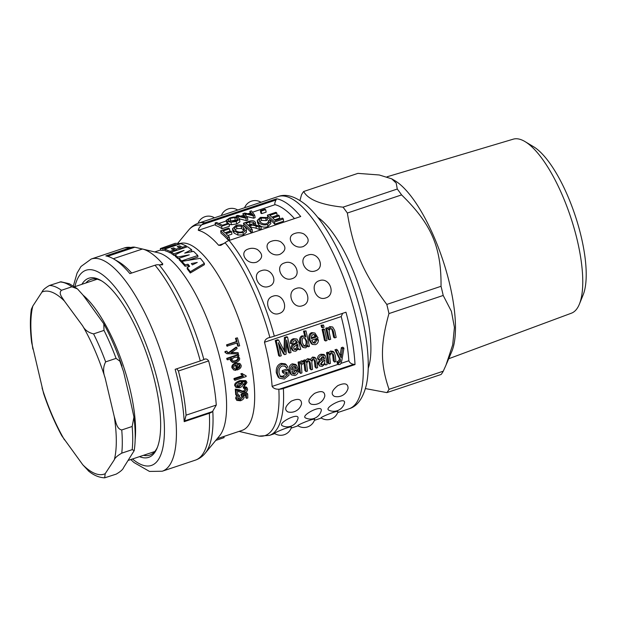 <?xml version="1.0" encoding="UTF-8"?>
<svg xmlns="http://www.w3.org/2000/svg" width="617" height="617" viewBox="0 0 617 617"><rect width="100%" height="100%" fill="white"/><g stroke="black" fill="none" stroke-linecap="round" stroke-linejoin="round"><path stroke-width="0.93" d="M256.741 262.109C246.815 265.603 238.185 252.068 248.389 248.983A11.191 11.191 0 0 1 257.466 249.584C263.258 254.189 263.019 258.361 256.741 262.109M280.002 254.327C270.069 257.829 261.438 244.293 271.642 241.201A11.191 11.191 0 0 1 280.72 241.81C286.512 246.414 286.273 250.587 280.002 254.327M279.208 313.49C269.128 317.323 262.472 299.176 272.884 296.229C283.195 292.242 289.851 310.397 279.208 313.49M302.469 305.716C292.389 309.549 285.733 291.401 296.137 288.455C306.456 284.468 313.112 302.623 302.469 305.716M325.73 297.942C315.649 301.775 308.986 283.619 319.398 280.681C329.709 276.694 336.373 294.849 325.73 297.942M303.263 246.553C293.33 250.055 284.699 236.519 294.903 233.427A11.191 11.191 0 0 1 303.98 234.036C309.773 238.64 309.533 242.813 303.263 246.553M268.804 286.465C258.708 290.16 250.864 273.562 261.338 270.686C271.588 266.637 279.432 283.234 268.804 286.465M292.057 278.683C281.969 282.385 274.118 265.788 284.599 262.904C294.841 258.862 302.692 275.452 292.057 278.683M315.318 270.909C305.222 274.611 297.379 258.014 307.86 255.13C318.102 251.088 325.946 267.678 315.318 270.909M237.614 398.975C237.715 400.001 238.648 400.263 240.422 399.77L242.905 397.201L241.748 396.091L241.879 395.081L247.687 393.954L247.81 397.957L246.492 398.405L246.399 395.188L243.368 395.767L244.124 397.07C244.07 398.605 242.874 399.831 240.545 400.765L236.812 400.41L236.481 399.369C236.488 397.842 237.491 396.615 239.496 395.698L239.666 396.723L237.614 398.975L237.815 399.561M243.368 395.767L243.013 395.181M237.614 398.921L239.627 398.736L242.111 396.199L242.905 397.201L242.666 396.546M236.812 400.41L235.686 398.374C235.694 396.87 236.697 395.659 238.702 394.741L239.496 395.698M246.492 398.405L245.697 397.356A98.458 32.277 -108.5 0 0 245.651 395.335M241.748 396.091L240.962 395.119L241.085 394.124L246.893 392.983L247.687 393.954M241.085 394.124L241.879 395.081M237.522 390.993L237.823 395.158L236.496 395.597L236.064 389.959L240.406 390.777C242.45 391.903 243.854 392.242 244.625 391.787L246.453 389.543L246.168 388.818L244.054 388.625L244.101 387.484L247.085 387.892L247.587 389.204C247.479 391.016 246.507 392.235 244.664 392.852C243.491 393.391 241.872 393.083 239.812 391.934L237.522 390.993M244.054 388.625L243.268 387.769L243.322 386.643L244.101 387.484M243.322 386.643L246.314 387.044L247.085 387.892M236.496 395.597L235.702 394.664A98.458 32.277 -108.5 0 0 235.278 389.126L239.62 389.905C241.663 390.993 243.067 391.317 243.831 390.87L245.643 388.486M235.278 389.126L236.064 389.959M237.267 364.462L239.242 364.593L239.998 365.657L239.527 367.362L238.039 368.357A100.247 32.863 -108.5 0 0 237.267 364.462M237.306 367.879L238.794 366.891L239.273 365.218L238.856 364.423M233.774 367.801L234.414 368.796L235.794 369.097L235.848 370.362L233.735 369.961L232.64 368.179C232.254 366.066 233.419 364.493 236.141 363.444L239.851 363.452L241.131 365.287C241.478 367.254 240.26 368.773 237.499 369.861L236.11 364.77C234.321 365.572 233.542 366.583 233.774 367.801M234.09 368.511L235.794 369.097M237.129 369.969L236.396 369.467A98.458 32.277 -108.5 0 0 235.532 365.025M233.735 369.961L231.915 367.732C231.537 365.657 232.709 364.107 235.432 363.066L239.851 363.452M197.795 255.5L193.591 251.343L184.691 253.132L191.617 249.677L187.568 246.723L171.349 252.145L173.793 253.842L184.097 250.394L175.135 254.852L177.673 257.034L189.272 254.844L178.969 258.292L181.552 260.929L197.795 255.5L197.934 256.981L187.745 260.389M191.617 249.677L191.864 251.266L190.437 251.975M175.166 255.083L174.071 255.453A98.458 32.277 -108.5 0 0 171.665 253.795L171.349 252.145M174.071 255.453L173.793 253.842M178.976 258.376L177.881 258.592A98.458 32.277 -108.5 0 0 175.382 256.448L175.135 254.852M177.881 258.592L177.673 257.034M182.046 262.294L181.691 262.41A98.458 32.277 -108.5 0 0 179.154 259.826L178.969 258.292M181.691 262.41L181.552 260.929M197.27 262.441L192.411 264.878A100.247 32.863 -108.5 0 0 191.355 263.567L197.27 262.441M192.735 264.716L192.342 264.793M181.961 261.369L200.332 258.322L204.358 263.336L190.306 271.711L187.198 267.539L189.65 266.297L187.992 264.23L185.007 264.855L181.961 261.369L182.092 262.85A98.458 32.277 -108.5 0 1 185.085 266.274L185.007 264.855M188.902 266.675A98.458 32.277 -108.5 0 0 188.062 265.649L187.992 264.23M188.062 265.649L185.085 266.274M204.358 263.336L204.381 264.685L190.283 273.007A98.458 32.277 -108.5 0 0 187.229 268.904L187.198 267.539M190.283 273.007L190.306 271.711M180.904 243.661L186.349 245.967L182.493 247.255L179.663 245.844L177.202 246.669L179.794 247.941L176.184 249.152L173.601 247.88L171.187 248.69L173.994 250.086L170.115 251.381L164.685 249.083L180.904 243.661M186.573 247.055L186.349 245.967M171.457 252.708L170.454 253.039A98.458 32.277 -108.5 0 0 165.117 250.78L164.685 249.083M170.454 253.039L170.115 251.381M174.225 251.188L173.994 250.086M176.084 250.564A98.458 32.277 -108.5 0 0 173.994 249.561L173.408 249.762M173.994 249.561L173.601 247.88M176.454 250.44L176.184 249.152M180.064 249.237L179.794 247.941M182.154 248.535A98.458 32.277 -108.5 0 0 180.056 247.525L179.424 247.741M180.056 247.525L179.663 245.844M182.717 248.343L182.493 247.255M175.159 244.563L176.616 244.833L180.457 243.545L175.151 243.345L160.304 248.597L162.803 248.697L175.159 244.563L175.413 245.497M164.886 249.862L163.274 250.402A98.458 32.277 -108.5 0 0 160.821 250.301L160.304 248.597M163.274 250.402L162.803 248.697M215.757 440.422L224.11 437.63L223.778 436.489M227.534 346.199L227.164 344.88L237.059 341.571L236.095 338.286L237.422 337.838L239.681 345.751L238.355 346.191L237.437 342.89L226.909 346.145A98.458 32.277 -108.5 0 0 226.539 344.857L227.164 344.88M238.355 346.191L237.707 346.083A98.458 32.277 -108.5 0 0 236.874 343.075M226.539 344.857L236.434 341.54A98.458 32.277 -108.5 0 0 235.486 338.309L237.422 337.838M235.486 338.309L236.095 338.286M236.434 341.54L237.059 341.571M225.66 352.508L225.614 351.667L226.879 351.104L227.82 352.685L229.308 352.7L236.712 347.263L237.067 348.574L231.028 352.793L238.1 352.623L238.401 353.842L226.94 353.726L225.004 352.361L224.966 351.536L225.614 351.667M226.94 353.726L225.004 352.361M231.468 352.515L238.1 352.623M227.156 352.523L228.652 352.538L236.064 347.14L236.712 347.263M228.652 352.538L229.308 352.7M224.966 351.536L226.879 351.104M234.792 357.336L237.53 357.212L238.455 358.176C238.74 359.356 237.846 360.343 235.771 361.153L233.018 361.284L232.169 360.289C231.876 359.125 232.748 358.145 234.792 357.336M232.686 361.084L235.062 360.806C237.144 359.996 238.039 359.025 237.761 357.868L237.175 357.089M237.853 356.333L239.573 357.976C239.959 359.811 238.787 361.277 236.056 362.38L232.439 362.426L231.051 360.721L231.645 358.508L227.688 359.834L227.395 358.631L238.656 354.868L238.918 355.978L237.853 356.333L238.339 356.495L237.676 356.217M227.688 359.834L226.994 359.557A98.458 32.277 -108.5 0 0 226.717 358.369L227.395 358.631M232.439 362.426L230.349 360.413L230.959 358.23M226.717 358.369L237.969 354.605L238.656 354.868M246.183 376.532L234.915 380.303L234.745 379.162L243.53 376.223L241.517 374.496L242.851 374.049L246.083 375.792L246.183 376.532M242.612 375.637L233.99 378.522A98.458 32.277 -108.5 0 1 234.152 379.64L234.915 380.303M243.121 374.334L246.083 375.792M242.55 375.583L240.761 373.894L242.095 373.447L242.851 374.049M240.761 373.894L241.517 374.496M233.99 378.522L234.745 379.162M239.103 383.18L241.394 383.419L241.741 384.152L239.419 386.712C237.722 387.152 236.797 386.898 236.627 385.941L239.103 383.18M236.643 386.049L238.632 385.918L240.908 383.111M236.905 386.52L236.627 385.941M244.44 386.018L243.445 384.183L244.617 383.327L245.042 382.116L245.821 382.887L244.417 381.761L241.232 382.293L242.442 382.856L242.982 383.967C243.044 385.579 241.918 386.851 239.612 387.792L236.026 387.484L235.486 386.311C235.123 384.414 236.812 382.764 240.553 381.368L246.376 381.314L246.962 382.571L244.44 386.018L244.224 384.977L245.396 384.113L245.821 382.887L245.497 382.201M236.026 387.484L234.715 385.548C234.352 383.681 236.041 382.054 239.782 380.65L245.612 380.581L246.376 381.314M244.617 383.327L245.396 384.113M243.445 384.183L244.224 384.977M176.74 368.796L178.413 371.01A107.412 35.208 71.5 0 1 186.056 415.179L184.63 420.879L212.51 411.554A8.954 5.43 176.9 0 1 209.333 413.267A111.885 36.673 71.5 0 1 195.358 460.151C199.276 458.778 202.546 456.472 205.176 453.24L219.59 435.787A98.458 32.277 -108.5 0 0 213.482 336.118A98.458 32.277 -108.5 0 0 158.415 252.816L134.807 247.216L107.597 256.31M217.184 438.695L242.157 430.35A98.458 32.277 -108.5 0 0 241.741 327.318A98.458 32.277 -108.5 0 0 180.102 243.468M283.365 219.012L274.534 221.966L267.416 215.163L275.969 212.302L276.794 212.996L269.806 215.333L271.958 217.261L278.498 215.071L279.339 215.873L272.799 218.056L275.244 220.524L282.509 218.094L283.365 219.012L283.558 221.233L274.727 224.187L274.534 221.966M279.339 215.873L279.617 218.171L274.596 219.853M276.794 212.996L277.141 215.364L271.835 217.138M274.727 224.187A107.412 35.208 -108.5 0 0 267.786 217.546L267.416 215.163M266.814 223.562L268.781 221.434L268.457 220.524L270.261 220.238L270.585 221.302L267.67 224.434C264.292 225.498 261.222 224.819 258.438 222.405L257.212 220.47L260.436 217.354L267.146 217.531L265.827 218.248L261.199 218.025L258.97 220.215L260.042 221.873C262.125 223.763 264.385 224.326 266.814 223.562M268.642 222.22L268.457 220.524M267.146 217.531L267.469 219.883L266.143 220.585L261.546 220.4L259.649 221.464M266.143 220.585L265.827 218.248M270.585 221.302L270.817 223.524L267.863 226.647C264.485 227.712 261.438 227.071 258.724 224.719L257.544 222.853L257.212 220.47M235.439 230.295L234.267 228.498L236.558 226.262L241.201 226.161L243.437 227.465L244.525 229.293L242.28 231.761C239.758 232.501 237.476 232.015 235.439 230.295M244.255 230.38L241.525 228.506L236.913 228.637L234.954 229.786M237.753 232.825L233.82 230.82L232.509 228.753L235.756 225.606C239.273 224.434 242.381 224.881 245.065 226.956L246.283 229.108L246.198 230.041L243.106 232.64L237.753 232.825L237.969 235.077L234.105 233.133L232.84 231.136L232.509 228.753M246.283 229.108L246.414 232.293L243.299 234.861L237.969 235.077M229.339 237.067L227.781 237.591L220.662 230.797L228.645 228.128L229.47 228.814L223.053 230.966L225.236 232.917L230.789 231.067L231.63 231.861L226.077 233.72L229.339 237.067L229.539 239.288L227.974 239.812L227.781 237.591M231.63 231.861L231.907 234.167L227.874 235.517M229.47 228.814L229.817 231.182L225.082 232.771M227.974 239.812A107.412 35.208 -108.5 0 0 221.033 233.18L220.662 230.797M265.649 209.641L261.184 211.13L260.374 210.682L264.832 209.194L265.649 209.641L266.158 212.132L261.701 213.621L261.184 211.13M261.701 213.621A107.412 35.208 -108.5 0 0 260.906 213.181L260.374 210.682M247.425 217.639L245.828 218.171L236.172 215.927L237.776 215.387L245.659 217.315L242.867 213.683L244.756 213.058L252.947 214.878L249.816 211.361L251.397 210.837L254.667 215.217L253.14 215.726L244.517 213.659L247.425 217.639L247.887 220.099L246.291 220.631L245.828 218.171M254.667 215.217L255.13 217.678L253.602 218.187L253.14 215.726M253.602 218.187L246.222 216.359M250.649 214.107L249.816 211.361M243.908 216.729L242.867 213.683M245.096 217.107L244.957 216.42M236.45 217.053L236.172 215.927M246.291 220.631L239.527 218.865M324.673 360.043A110.096 36.087 71.5 0 1 324.75 360.675C324.943 362.973 324.18 364.385 322.452 364.925L320.886 364.74L320.539 363.922L322.375 361.493L324.673 360.043M320.531 363.86L321.28 363.721L323.632 360.791M325.66 364.994L325.236 363.86L322.228 366.382L319.629 366.02L318.997 364.477C318.711 362.688 319.706 361.238 321.981 360.143L324.496 358.662L323.871 356.834L322.105 356.757L320.13 359.503L318.673 359.75C318.711 357.436 319.861 355.924 322.12 355.207L325.059 355.407L325.953 358.061L327.18 364.485L325.66 364.994L324.958 364.254M318.673 359.75L317.516 358.693C317.57 356.441 318.719 354.952 320.979 354.243L323.933 354.428L325.059 355.407M320.138 359.41L323.347 357.598L323.3 357.15L324.449 358.207M323.3 357.15L323.185 356.595M323.347 357.598L324.496 358.662M319.629 366.02L317.832 363.32L319.922 359.534M307.459 371.079L306.009 371.565L304.744 361.269L306.047 360.829L306.256 362.302L308.608 359.726L310.737 360.012L311.292 360.76L313.683 358.03L315.865 358.315L316.837 360.66L317.647 367.67L316.197 368.156L315.464 361.732L314.832 359.865L313.598 359.672C312.264 360.081 311.693 361.346 311.886 363.459L312.549 369.375L311.099 369.861L310.343 363.228L309.719 361.547L308.531 361.361C307.127 361.662 306.572 363.143 306.873 365.796L307.459 371.079M303.88 362.264A107.412 35.208 -108.5 0 1 304.837 370.339L306.009 371.565M311.099 369.861L309.927 368.634A107.412 35.208 -108.5 0 0 309.186 362.156L309.001 361.277M316.197 368.156L315.025 366.93A107.412 35.208 -108.5 0 0 314.308 360.66L314.107 359.588M310.143 359.742L312.541 357.058L314.739 357.336L315.865 358.315M305.523 360.382L307.467 358.755L309.611 359.032L310.737 360.012M303.819 361.793A107.412 35.208 -108.5 0 0 303.603 360.289L304.906 359.858L306.047 360.829M303.603 360.289L304.744 361.269M301.937 372.923L300.487 373.408L299.222 363.112L300.525 362.673L300.757 364.269L302.353 361.817L303.934 361.894L303.672 363.714L302.561 363.675L301.351 365.364L301.937 372.923M300.525 362.673L299.384 361.701L298.08 362.133A107.412 35.208 -108.5 0 1 299.314 372.182L300.487 373.408M299.962 362.194L301.212 360.845L302.793 360.906L303.934 361.894M298.08 362.133L299.222 363.112M311.438 338.617C311.184 336.496 311.739 335.154 313.127 334.584L315.148 335.031L316.22 337.013L311.438 338.617M311.354 337.784L315.164 336.504L316.22 337.013M315.164 336.504L313.991 334.491M314.508 334.63L314.107 334.576M315.071 343.114L316.876 340.083L318.418 339.82C318.357 342.381 317.339 343.993 315.364 344.656L312.48 344.425L310.112 340.314C309.41 336.334 310.297 333.905 312.765 333.01L314.955 333.049L318.087 338.062L311.693 340.206L313.397 342.952L315.071 343.114L313.984 342.481L315.804 339.504L316.876 340.083M312.865 342.543L313.984 342.481M312.48 344.425L311.361 343.754L309.055 339.774C308.377 335.895 309.271 333.512 311.739 332.617L314.955 333.049M315.804 339.504L317.346 339.234L318.418 339.82M297.656 344.355A110.096 36.087 71.5 0 1 297.81 345.05C298.266 347.541 297.633 349.06 295.898 349.6L294.517 349.546L293.8 348.443C293.461 347.456 294 346.6 295.443 345.867L297.656 344.355M294.047 349.091L294.818 348.96C296.546 348.42 297.193 346.931 296.746 344.502M295.898 340.638L294.656 340.761C293.36 341.07 292.774 342.042 292.898 343.661L291.409 343.885C291.209 341.409 292.242 339.82 294.502 339.119L296.924 339.018L298.775 342.258L300.757 349.268L299.237 349.777L298.667 348.52L295.836 351.189L293.538 351.05L292.265 349.014C291.772 347.055 292.643 345.52 294.88 344.394L297.332 342.867L296.199 340.731M298.273 349.183L299.237 349.777M291.409 343.885L290.36 343.407C290.175 340.993 291.209 339.435 293.476 338.725L296.924 339.018M293.538 351.05L292.419 350.379L291.193 348.412C290.707 346.507 291.586 344.996 293.823 343.877L296.276 342.373L296.183 341.887L297.232 342.373M296.183 341.887L295.443 340.445M296.276 342.373L297.332 342.867M281.236 355.793L279.732 356.294L276.239 340.839L278.591 340.052L285.015 352.191L285.424 337.769L287.53 337.059L291.023 352.523L289.52 353.024L286.666 340.121L286.072 354.173L284.668 354.644L278.321 342.666L281.236 355.793M278.591 340.052L277.588 339.759L275.236 340.545A107.412 35.208 -108.5 0 1 278.645 355.631L279.732 356.294M278.953 345.289L283.581 353.981L284.668 354.644M289.52 353.024L288.432 352.353A107.412 35.208 -108.5 0 0 286.581 343.7M284.005 350.163L284.422 337.476L286.527 336.766L287.53 337.059M284.422 337.476L285.424 337.769M275.236 340.545L276.239 340.839M302.369 342.813C301.852 339.851 302.276 338.17 303.626 337.761L304.891 337.8L307.042 341.479C307.474 344.224 306.996 345.828 305.608 346.276L304.204 346.114L302.369 342.813M303.657 345.697L304.52 345.643C305.909 345.188 306.394 343.623 305.978 340.939L304.374 337.669M309.472 346.353L308.114 346.808L307.837 345.42L305.808 347.857L303.379 347.564L300.872 343.299C300.209 339.342 300.965 336.982 303.155 336.226L304.821 336.265L305.87 336.982L304.505 331.383L305.978 330.889L309.472 346.353M307.459 346.407L308.114 346.808M304.759 336.242A107.412 35.208 -108.5 0 0 303.502 331.09L305.978 330.889M303.502 331.09L304.505 331.383M303.379 347.564L302.245 346.893L299.816 342.767C299.168 338.903 299.939 336.589 302.129 335.833L304.821 336.265M326.995 340.499L325.545 340.977L323.115 329.825L324.565 329.339L326.995 340.499M324.565 329.339L323.532 328.946L322.082 329.424A107.412 35.208 -108.5 0 1 324.457 340.314L325.545 340.977M322.082 329.424L323.115 329.825M324.056 327.241L322.606 327.727L322.051 325.521L323.501 325.036L324.056 327.241M323.501 325.036L321.048 325.228A107.412 35.208 -108.5 0 1 321.588 327.38L322.606 327.727M321.048 325.228L322.051 325.521M330.666 339.273L329.216 339.751L326.779 328.599L328.097 328.159L328.475 329.756L330.758 326.995L332.702 327.018L334.746 330.589L336.18 337.422L334.73 337.908L333.311 331.144L331.977 328.761L330.843 328.738C329.362 329.116 328.884 330.604 329.393 333.203L330.666 339.273M328.097 328.159L327.064 327.758L325.753 328.198A107.412 35.208 -108.5 0 1 328.128 339.088L329.216 339.751M334.73 337.908L333.643 337.237A107.412 35.208 -108.5 0 0 332.262 330.643L331.422 328.645M327.905 328.082L329.725 326.609L332.702 327.018M325.753 328.198L326.779 328.599M287.067 372.182L283.589 373.339L283.373 371.65L288.386 369.961L289.018 375.229L284.329 379.054L279.277 378.159L277.465 373.848C277.041 368.75 278.645 365.549 282.262 364.246L286.311 364.724L287.769 366.999L286.435 367.94L285.378 366.274L282.501 365.935C279.848 366.83 278.699 369.251 279.054 373.2L280.473 376.794L284.105 377.411L287.375 374.812L287.067 372.182M283.373 371.65L282.216 370.601A107.412 35.208 -108.5 0 1 282.432 372.252L283.589 373.339M279.933 376.1L282.933 376.216L286.211 373.655A107.412 35.208 -108.5 0 0 286.08 372.506M286.211 373.655L287.375 374.812M284.753 365.912L286.435 367.94M279.277 378.159L278.066 376.941L276.316 372.791C275.907 367.817 277.519 364.678 281.144 363.374L285.216 363.837L286.311 364.724M282.216 370.601L287.229 368.912L288.386 369.961M291.687 370.046C291.64 368.079 292.311 366.814 293.707 366.251L295.628 366.629L296.469 368.449L291.687 370.046M291.795 368.55L295.312 367.37L296.469 368.449M295.312 367.37L294.934 366.22M294.756 374.118L296.8 371.28L298.32 371.002C298.011 373.354 296.862 374.858 294.88 375.522L291.494 374.905L290.237 371.658C289.944 367.971 291.031 365.673 293.507 364.778L296.615 365.364L298.173 369.382L291.779 371.519L292.697 373.663L294.756 374.118L293.584 372.915L295.636 370.131L297.155 369.845L298.32 371.002M295.713 370.208L296.8 371.28M292.188 372.923L293.584 372.915M291.494 374.905L290.298 373.686L289.08 370.555C288.795 366.953 289.89 364.701 292.365 363.806L295.497 364.385L296.615 365.364M330.419 363.398L328.969 363.883L327.704 353.587L329.023 353.148L329.231 354.644L331.707 352.006L334.152 352.322L335.224 355.284L335.941 361.554L334.491 362.04L333.782 355.839L333.072 353.857L331.63 353.641C330.157 354.035 329.547 355.431 329.794 357.837L330.419 363.398M329.023 353.148L327.882 352.176L326.563 352.615A107.412 35.208 -108.5 0 1 327.797 362.657L328.969 363.883M334.491 362.04L333.319 360.814A107.412 35.208 -108.5 0 0 332.632 354.76L332.378 353.549M328.506 352.708L330.565 351.034L333.026 351.343L334.152 352.322M326.563 352.615L327.704 353.587M339.412 364.531L338.463 364.647L338.178 363.128L340.198 361.855L340.607 359.981L336.095 350.788L337.661 350.263L341.132 357.806L342.489 348.651L343.947 348.158L341.972 359.711C341.324 363.066 340.468 364.67 339.412 364.531M338.178 363.128L336.998 361.847L337.283 363.328L338.463 364.647M340.114 355.369L341.348 347.672L342.805 347.186L343.947 348.158M341.348 347.672L342.489 348.651M336.998 361.847L339.018 360.583L339.435 358.755L334.962 349.808L336.52 349.284L337.661 350.263M334.962 349.808L336.095 350.788M339.435 358.755L340.607 359.981M339.018 360.583L340.198 361.855M228.976 223.809L221.58 226.277L215.071 222.976L216.629 222.459L222.351 225.244L228.182 223.3L228.976 223.809L229.439 226.262L222.051 228.737L221.58 226.277M222.051 228.737A107.412 35.208 -108.5 0 0 215.688 225.513L215.071 222.976M228.814 220.894L227.804 220.014L230.203 218.333L234.73 217.624L236.82 218.125L237.761 219.058L235.439 221.009L228.814 220.894M237.36 220.624L235.308 220.146L229.771 221.264M230.935 222.228L227.195 221.426L226.077 220.423L229.485 218.086C232.987 216.875 235.972 216.706 238.44 217.593L239.373 219.428L236.211 221.503L230.935 222.228L231.421 224.704L229.084 224.411M239.859 221.904L239.496 218.688L239.859 221.904L236.673 223.956L231.421 224.704M227.218 223.616L226.077 220.423M253.433 223.254L253.286 222.174C254.104 222.876 253.525 223.57 251.551 224.249L248.181 225.375A110.096 36.087 -108.5 0 0 245.836 223.277L249.592 222.027L253.286 222.174L253.602 222.698M252.191 224.017L247.872 225.089M252.183 229.431L250.625 229.956L243.507 223.153L248.759 221.403C251.589 220.416 253.633 220.493 254.875 221.626L255.423 222.529L253.487 224.542L261.053 226.47L259.086 227.125L256.016 226.069C253.34 225.12 251.605 224.943 250.795 225.552L248.99 226.154L252.183 229.431L252.376 231.653L250.818 232.177L250.625 229.956M261.053 226.47L261.253 228.691L259.279 229.347L256.248 228.329C253.61 227.411 251.883 227.249 251.073 227.85L250.78 227.951M259.279 229.347L259.086 227.125M250.818 232.177A107.412 35.208 -108.5 0 0 243.877 225.544L243.507 223.153M342.643 313.336L341.216 316.583A107.412 35.208 71.5 0 1 348.86 360.752C349.6 362.75 351.227 363.945 353.749 364.338L355.022 364.562L283.373 388.509A8.954 5.43 176.9 0 1 279.347 389.211L353.749 364.338M338.17 364.323L272.12 386.404A107.412 35.208 -108.5 0 0 264.485 342.234L341.216 316.583M276.038 200.001L201.643 224.866A8.954 8.33 -80.3 0 1 204.998 222.76L276.647 198.805L276.038 200.001C274.82 202.345 274.496 203.903 275.059 204.674A107.412 35.208 71.5 0 1 294.479 218.611M224.333 243.376L218.642 245.281A107.412 35.208 -108.5 0 0 198.327 230.326L215.464 224.596M178.413 371.01L208.631 360.906C207.32 358.94 205.723 358.477 203.857 359.518A110.682 36.28 -108.5 0 0 159.086 264.832L158.669 264.778A8.954 6.479 140.1 0 0 155.029 265.225L129.894 273.632A111.885 36.673 -108.5 0 0 113.551 258.885A111.885 36.673 -108.5 0 0 105.823 255.916L130.958 247.51A8.954 8.33 -80.3 0 1 134.776 247.209A8.954 8.33 -80.3 0 1 134.807 247.216M113.312 258.747L142.473 248.998A107.412 35.208 71.5 0 1 162.788 263.953L159.849 264.932M159.086 264.832L162.502 264.855L162.788 263.953M204.312 359.349L203.533 359.665A8.954 1.465 -15.2 0 1 200.278 360.93L175.143 369.328A111.885 36.673 -108.5 0 1 184.198 421.666L209.333 413.267M208.631 360.906A107.412 35.208 71.5 0 1 216.274 405.076L186.056 415.179M212.51 411.554L216.274 405.076M272.12 386.404C273.431 388.363 275.668 389.304 278.83 389.211L279.347 389.211M274.789 433.597L269.398 435.394L259.032 436.111A8.954 8.33 99.7 0 0 259.032 436.111L239.064 431.383M113.551 258.885L118.41 261.685A107.412 35.208 71.5 0 1 131.668 273.038M218.642 245.281L220.786 245.365L225.513 242.435A8.954 6.479 140.1 0 1 229.069 240.476L300.718 216.521A111.885 36.673 71.5 0 0 276.647 198.805M201.643 224.866L201.304 225.244C199.191 227.557 198.204 229.254 198.327 230.326M355.022 364.562A111.885 36.673 71.5 0 0 345.967 312.217L274.318 336.172A8.954 1.465 -15.2 0 1 270.377 337.322L269.174 337.661M225.105 242.766A110.682 36.28 -108.5 0 1 269.876 337.445C266.806 338.062 265.009 339.659 264.485 342.234M184.63 420.879L184.198 421.666M85.879 282.987A92.643 30.364 71.5 0 1 90.946 279.401A92.643 30.364 71.5 0 1 101.797 280.99M157.404 447.325A92.643 30.364 71.5 0 1 149.692 455.122A92.643 30.364 71.5 0 1 143.483 455.315M139.511 456.642A94.432 30.958 -108.5 0 0 156.98 448.389A94.432 30.958 -108.5 0 0 148.072 357.983A94.432 30.958 -108.5 0 0 100.818 280.403A94.432 30.958 -108.5 0 0 81.899 284.314M328.745 410.151C323.578 407.698 345.906 396.099 344.525 402.824A11.191 11.191 0 0 1 328.745 410.158M305.484 417.925C300.317 415.472 322.645 403.88 321.264 410.606A11.191 11.191 0 0 1 305.484 417.933M282.224 425.707C277.064 423.247 299.384 411.655 298.003 418.38A11.191 11.191 0 0 1 282.224 425.707M334.345 396.353C330.612 394.086 331.761 390.507 337.808 385.617C344.618 382.579 348.034 383.458 348.057 388.27A11.191 11.191 0 0 1 334.345 396.353M337.946 411.778A11.191 11.191 0 0 1 321.11 417.917C319.729 417.431 338.764 409.572 337.931 411.778M297.864 425.691C296.476 425.206 315.511 417.354 314.67 419.552A11.191 11.191 0 0 1 297.857 425.699M274.604 433.466C273.215 432.98 292.25 425.128 291.417 427.326A11.191 11.191 0 0 1 274.596 433.473M311.084 404.127C307.351 401.86 308.508 398.281 314.554 393.399C321.364 390.353 324.781 391.24 324.804 396.045A11.191 11.191 0 0 1 311.084 404.127M287.83 411.901C284.09 409.634 285.247 406.055 291.293 401.173C298.104 398.127 301.52 399.014 301.543 403.827A11.191 11.191 0 0 1 287.83 411.901M579.394 304.119L583.142 294.872A83.627 27.41 -108.5 0 0 581.206 236.712A83.627 27.41 -108.5 0 0 533.628 146.761L525.075 141.625A91.748 30.071 71.5 0 1 577.273 240.306A91.748 30.071 71.5 0 1 579.394 304.119A91.748 30.071 71.5 0 1 571.419 313.189L448.706 358.747M387.036 176.801L513.244 139.172A91.748 30.071 71.5 0 1 525.075 141.625M445.975 365.156L443.268 371.187L389.026 389.319C380.288 363.914 380.265 344.834 388.957 313.59L443.199 295.458L451.42 311.361L454.421 327.396L452.701 344.834L445.975 365.156L451.737 351.628A96.229 31.544 -108.5 0 0 449.716 284.213A96.229 31.544 -108.5 0 0 394.502 180.442L391.702 178.822L396.199 183.095L397.279 189.033L343.037 207.165C321.195 204.859 308.076 199.638 303.672 191.501A110.991 36.38 -108.5 0 0 301.52 194.795L299.955 200.463M401.598 194.903C431.453 224.04 441.386 247.062 441.032 286.296L386.797 304.428C363.328 273.161 353.387 250.132 347.356 213.035L401.598 194.903A110.991 36.38 -108.5 0 0 397.279 189.033M365.449 388.587L386.874 392.613L441.116 374.48A110.991 36.38 -108.5 0 0 443.268 371.187M368.21 368.31A86.372 28.313 -108.5 0 0 365.727 309.518A86.372 28.313 -108.5 0 0 317.74 217.346M388.957 313.59A110.991 36.38 -108.5 0 0 387.916 309.024A110.991 36.38 -108.5 0 0 386.797 304.428M347.356 213.035A110.991 36.38 -108.5 0 0 343.037 207.165M386.874 392.613A110.991 36.38 -108.5 0 0 389.026 389.319M303.672 191.501L357.914 173.369L379.262 174.981L391.702 178.822M443.199 295.458A110.991 36.38 -108.5 0 0 442.158 290.892A110.991 36.38 -108.5 0 0 441.032 286.296M82.67 325.869L64.353 300.98C62.487 297.764 58.091 293.453 61.469 290.275L71.896 286.789L77.434 288.887L82.794 294.81L87.884 301.713L103.795 323.809L104.003 330.403L93.576 333.89C88.378 332.632 84.745 329.956 82.67 325.869A96.221 31.544 71.5 0 1 105.091 377.828C102.923 372.09 103.108 366.776 105.646 361.87L116.073 358.384L119.875 361.207L123.539 371.665L130.179 399.739L133.951 417.046L132.169 426.478L121.742 429.964C116.551 428.931 115.819 421.349 114.276 416.683L105.091 377.828M76.747 288.355L69.374 283.766L60.913 281.784L49.414 285.478C45.103 287.977 42.627 290.175 41.971 292.072L32.832 306.04L31.359 309.271M31.405 309.009C29.971 318.341 30.048 329.532 31.652 342.566L43.622 393.546C48.812 408.901 54.874 422.992 61.808 435.81L82.801 464.802L88.848 471.257M105.183 473.709L114.322 459.742C114.97 457.845 117.454 455.647 121.765 453.148L132.192 449.662L134.213 450.603L123.631 467.539C122.976 469.444 120.492 471.643 116.181 474.134L104.689 477.828L105.183 473.709A96.221 31.544 71.5 0 1 82.801 464.802M235.686 398.374L236.481 399.369M239.627 398.736L240.422 399.77M245.666 388.656L246.453 389.543M243.831 390.87L244.625 391.787M239.62 389.905L240.406 390.777M239.273 365.218L239.998 365.657M238.794 366.891L239.527 367.362M235.432 363.066L236.141 363.444M231.915 367.732L232.64 368.179M232.324 352.484L232.995 352.669M237.761 357.868L238.455 358.176M235.062 360.806L235.771 361.153M230.349 360.413L231.051 360.721M240.969 383.388L241.741 384.152M238.632 385.918L239.419 386.712M239.782 380.65L240.553 381.368M234.715 385.548L235.486 386.311M261.546 220.4L261.199 218.025M258.724 224.719L258.438 222.405M267.863 226.647L267.67 224.434M236.913 228.637L236.558 226.262M243.715 229.779L243.437 227.465M241.525 228.506L241.201 226.161M234.105 233.133L233.82 230.82M243.299 234.861L243.106 232.64M246.414 232.293L246.198 230.041M246.029 215.541L245.635 213.837M252.245 214.608L252.083 213.837M324.357 360.297L324.75 360.675M321.28 363.721L322.452 364.925M320.979 354.243L322.12 355.207M320.825 359.055L321.981 360.143M317.832 363.32L318.997 364.477M309.186 362.156L310.343 363.228M314.308 360.66L315.464 361.732M312.541 357.058L313.683 358.03M307.467 358.755L308.608 359.726M301.212 360.845L302.353 361.817M311.739 332.617L312.765 333.01M309.055 339.774L310.112 340.314M297.217 344.741L297.81 345.05M294.818 348.96L295.898 349.6M293.476 338.725L294.502 339.119M293.823 343.877L294.88 344.394M291.193 348.412L292.265 349.014M284.059 348.96L285.123 349.515M304.52 345.643L305.608 346.276M305.978 340.939L307.042 341.479M302.129 335.833L303.155 336.226M299.816 342.767L300.872 343.299M332.262 330.643L333.311 331.144M329.725 326.609L330.758 326.995M282.933 376.216L284.105 377.411M281.144 363.374L282.262 364.246M276.316 372.791L277.465 373.848M292.365 363.806L293.507 364.778M289.08 370.555L290.237 371.658M332.632 354.76L333.782 355.839M330.565 351.034L331.707 352.006M340.299 354.181L341.463 355.307M337.838 361.716L339.011 362.997M230.812 220.871L230.203 218.333M237.244 220.084L236.82 218.125M235.308 220.146L234.73 217.624M227.642 223.477L227.195 221.426M236.673 223.956L236.211 221.503M249.947 224.395L249.592 222.027M251.073 227.85L250.795 225.552M256.248 228.329L256.016 226.069M348.86 360.752L340.815 363.436M218.996 223.416L226.208 221.002M241.162 216.004L243.268 215.302M248.366 213.598L250.209 212.981M252.554 212.194L275.059 204.674M134.776 247.209L124.41 247.926A111.885 36.673 71.5 0 1 130.958 247.51M205.176 453.24A110.682 36.28 -108.5 0 0 212.811 411.284M155.029 265.225A111.885 36.673 71.5 0 1 200.278 360.93M195.358 460.151L162.209 471.234A111.885 36.673 -108.5 0 0 161.515 353.495A111.885 36.673 -108.5 0 0 91.254 259.009L80.981 266.498L77.071 273.107L73.361 285.949M269.398 435.394A111.885 36.673 -108.5 0 0 283.373 388.509M258.531 436.003A110.682 36.28 -108.5 0 0 278.83 389.211M201.304 225.244A110.682 36.28 -108.5 0 0 188.64 230.079C191.27 226.848 194.54 224.542 198.45 223.169A111.885 36.673 -108.5 0 1 204.998 222.76M274.318 336.172A111.885 36.673 -108.5 0 0 229.069 240.476M74.865 286.666A102.931 33.742 71.5 0 1 150.71 357.104A102.931 33.742 71.5 0 1 132.47 458.994M198.45 223.169L278.12 196.538A111.885 36.673 71.5 0 1 348.381 291.023A111.885 36.673 71.5 0 1 349.068 408.762L337.676 412.572M83.01 295.103A90.853 29.778 71.5 0 1 91.247 303.487A90.853 29.778 71.5 0 1 130.133 389.543A90.853 29.778 71.5 0 1 135.169 439.458M104.003 330.403A100.694 33.009 71.5 0 1 116.073 358.384M132.169 426.478A100.694 33.009 71.5 0 1 132.192 449.662M93.576 333.89A100.694 33.009 71.5 0 1 105.646 361.87M121.742 429.964A100.694 33.009 71.5 0 1 121.765 453.148M114.276 416.683A96.221 31.544 71.5 0 1 114.322 459.742M64.484 439.913A96.221 31.544 71.5 0 1 42.056 387.954M32.871 349.091A96.221 31.544 71.5 0 1 32.832 306.04M41.971 292.072A96.221 31.544 71.5 0 1 64.353 300.98M49.414 285.478A100.694 33.009 71.5 0 1 61.469 290.275M59.841 281.992A100.694 33.009 71.5 0 1 71.896 286.789M214.461 217.816A11.191 11.191 0 0 0 198.088 223.3M237.715 210.042A11.191 11.191 0 0 0 221.349 215.518M260.976 202.268A11.191 11.191 0 0 0 244.602 207.744M242.442 382.856L241.679 382.116M160.713 249.947L154.751 251.937M255.423 222.529L255.723 224.835M124.41 247.926L91.254 259.009M177.827 243.175L188.64 230.079M321.303 418.041L314.415 420.347M298.05 425.815L291.162 428.121M278.12 196.538C286.149 193.514 295.574 196.43 306.387 205.276C311.624 209.842 316.806 215.719 321.92 222.899C334.422 240.676 345.111 262.641 353.981 288.802C362.904 315.727 367.655 340.252 368.233 362.387C368.395 370.832 367.771 378.344 366.367 384.908C362.989 398.466 357.228 406.41 349.068 408.762M162.209 471.234L149.491 471.427L133.943 462.495L130.765 459.565M103.795 323.809C110.728 336.62 116.79 350.711 121.981 366.066M134.197 450.603C135.632 441.271 135.547 430.088 133.951 417.046M88.177 470.717C93.475 475.221 98.982 477.589 104.689 477.828M128.336 460.375L154.759 451.544M74.588 286.758L97.147 279.216"/></g></svg>
